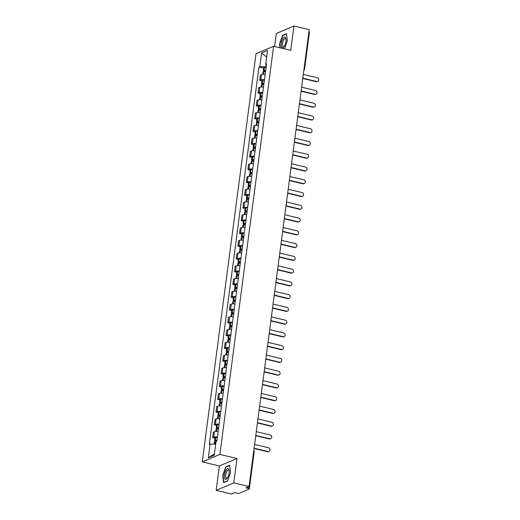 <?xml version="1.0" encoding="UTF-8"?>
<svg xmlns="http://www.w3.org/2000/svg" width="520" height="520" viewBox="0 0 520 520"><rect width="100%" height="100%" fill="white"/><g stroke="black" fill="none" stroke-linecap="round" stroke-linejoin="round"><path stroke-width="0.78" d="M216.171 490.353L233.779 482.879L249.054 486.525L309.205 29.646L293.93 26L290.719 50.375L273.605 46.286L255.996 53.761L202.261 461.89L219.381 465.978L216.171 490.353L231.452 494L234.566 492.674L236.944 493.246A1.703 0.423 -172.5 0 0 239.187 493.311L249.151 489.079A1.703 0.423 -172.5 0 0 249.308 488.937A1.703 0.423 -172.5 0 0 248.319 488.416L248.541 486.746M293.93 26L276.322 33.475L274.606 46.527M233.779 482.879L236.99 458.504L219.869 454.415L273.605 46.286M249.054 486.525L245.941 487.851L248.319 488.416M308.939 31.674A1.703 0.423 7.5 0 1 309.452 32.058L304.577 69.108A1.703 0.423 -172.5 0 0 304.064 68.731M265.168 74.367A3.92 0.969 -172.5 0 0 261.476 74.477L260.397 74.939L259.688 80.334L260.761 79.879A3.92 0.969 7.5 0 1 264.459 79.768M261.95 80.873L259.688 80.334M263.49 87.126A3.92 0.969 -172.5 0 0 259.792 87.237L258.719 87.698L258.011 93.093L259.084 92.638A3.92 0.969 7.5 0 1 262.776 92.528M260.273 93.633L258.011 93.093M261.807 99.885A3.92 0.969 -172.5 0 0 258.115 99.996L257.043 100.451L256.328 105.853L257.4 105.398A3.92 0.969 7.5 0 1 261.099 105.287M258.589 106.392L256.328 105.853M260.13 112.645A3.92 0.969 -172.5 0 0 256.432 112.755L255.359 113.21L254.65 118.612L255.723 118.157A3.92 0.969 7.5 0 1 259.415 118.04M256.913 119.151L254.65 118.612M258.447 125.405A3.92 0.969 -172.5 0 0 254.755 125.515L253.682 125.97L252.967 131.372L254.046 130.917A3.92 0.969 7.5 0 1 257.738 130.799M255.229 131.911L252.967 131.372M256.769 138.164A3.92 0.969 -172.5 0 0 253.078 138.274L251.999 138.73L251.29 144.131L252.363 143.676A3.92 0.969 7.5 0 1 256.061 143.559M253.552 144.671L251.29 144.131M255.086 150.923A3.92 0.969 -172.5 0 0 251.394 151.034L250.322 151.489L249.613 156.891L250.686 156.435A3.92 0.969 7.5 0 1 254.378 156.319M251.875 157.43L249.613 156.891M253.409 163.683A3.92 0.969 -172.5 0 0 249.717 163.794L248.638 164.249L247.93 169.65L249.002 169.195A3.92 0.969 7.5 0 1 252.701 169.078M250.192 170.19L247.93 169.65M251.732 176.442A3.92 0.969 -172.5 0 0 248.034 176.553L246.961 177.008L246.253 182.41L247.325 181.955A3.92 0.969 7.5 0 1 251.017 181.838M248.514 182.949L246.253 182.41M250.049 189.202A3.92 0.969 -172.5 0 0 246.357 189.312L245.284 189.768L244.569 195.169L245.648 194.714A3.92 0.969 7.5 0 1 249.34 194.597M246.831 195.708L244.569 195.169M248.372 201.962A3.92 0.969 -172.5 0 0 244.673 202.072L243.6 202.527L242.892 207.928L243.964 207.467A3.92 0.969 7.5 0 1 247.656 207.357M245.154 208.468L242.892 207.928M246.688 214.721A3.92 0.969 -172.5 0 0 242.996 214.832L241.924 215.286L241.208 220.688L242.287 220.227A3.92 0.969 7.5 0 1 245.98 220.116M243.471 221.228L241.208 220.688M245.011 227.481A3.92 0.969 -172.5 0 0 241.319 227.591L240.24 228.046L239.531 233.447L240.604 232.986A3.92 0.969 7.5 0 1 244.303 232.875M241.794 233.987L239.531 233.447M243.328 240.24A3.92 0.969 -172.5 0 0 239.636 240.35L238.563 240.806L237.855 246.201L238.927 245.745A3.92 0.969 7.5 0 1 242.619 245.635M240.117 246.747L237.855 246.201M241.65 253A3.92 0.969 -172.5 0 0 237.958 253.11L236.88 253.565L236.171 258.96L237.244 258.505A3.92 0.969 7.5 0 1 240.942 258.394M238.433 259.506L236.171 258.96M239.974 265.752A3.92 0.969 -172.5 0 0 236.275 265.87L235.203 266.325L234.494 271.719L235.567 271.264A3.92 0.969 7.5 0 1 239.258 271.154M236.756 272.266L234.494 271.719M238.29 278.512A3.92 0.969 -172.5 0 0 234.598 278.629L233.525 279.084L232.811 284.479L233.889 284.024A3.92 0.969 7.5 0 1 237.582 283.913M235.072 285.019L232.811 284.479M236.613 291.272A3.92 0.969 -172.5 0 0 232.915 291.389L231.842 291.844L231.133 297.239L232.206 296.784A3.92 0.969 7.5 0 1 235.898 296.673M233.395 297.778L231.133 297.239M234.93 304.031A3.92 0.969 -172.5 0 0 231.238 304.148L230.165 304.603L229.45 309.998L230.529 309.543A3.92 0.969 7.5 0 1 234.221 309.433M231.712 310.538L229.45 309.998M233.253 316.791A3.92 0.969 -172.5 0 0 229.561 316.908L228.482 317.363L227.773 322.757L228.846 322.303A3.92 0.969 7.5 0 1 232.544 322.192M230.035 323.297L227.773 322.757M231.569 329.55A3.92 0.969 -172.5 0 0 227.877 329.667L226.805 330.122L226.096 335.517L227.169 335.062A3.92 0.969 7.5 0 1 230.861 334.951M228.358 336.057L226.096 335.517M229.892 342.31A3.92 0.969 -172.5 0 0 226.2 342.426L225.121 342.882L224.412 348.276L225.485 347.822A3.92 0.969 7.5 0 1 229.183 347.711M226.675 348.816L224.412 348.276M228.215 355.069A3.92 0.969 -172.5 0 0 224.517 355.179L223.444 355.641L222.736 361.036L223.808 360.581A3.92 0.969 7.5 0 1 227.5 360.471M224.998 361.575L222.736 361.036M226.531 367.829A3.92 0.969 -172.5 0 0 222.839 367.939L221.767 368.401L221.052 373.796L222.131 373.341A3.92 0.969 7.5 0 1 225.823 373.23M223.314 374.335L221.052 373.796M224.855 380.588A3.92 0.969 -172.5 0 0 221.156 380.699L220.083 381.16L219.375 386.555L220.447 386.1A3.92 0.969 7.5 0 1 224.139 385.99M221.637 387.094L219.375 386.555M223.171 393.348A3.92 0.969 -172.5 0 0 219.479 393.458L218.406 393.913L217.692 399.315L218.77 398.86A3.92 0.969 7.5 0 1 222.463 398.749M219.953 399.854L217.692 399.315M221.494 406.107A3.92 0.969 -172.5 0 0 217.802 406.218L216.723 406.673L216.014 412.074L217.087 411.619A3.92 0.969 7.5 0 1 220.786 411.502M218.276 412.613L216.014 412.074M219.811 418.866A3.92 0.969 -172.5 0 0 216.119 418.977L215.046 419.432L214.338 424.834L215.41 424.379A3.92 0.969 7.5 0 1 219.102 424.262M216.6 425.373L214.338 424.834M218.133 431.626A3.92 0.969 -172.5 0 0 214.442 431.737L213.363 432.192L212.654 437.593L213.727 437.138A3.92 0.969 7.5 0 1 217.425 437.021M214.916 438.132L212.654 437.593M266.071 64.415L265.752 66.833L266.149 66.93M265.752 66.833L259.818 66.657L261.625 52.916L267.54 50.401L265.733 64.142L266.442 64.707M214.422 453.882L208.325 457.776L214.24 455.26L216.047 441.526L216.879 441.168L266.558 63.791L265.733 64.142M208.325 457.776L210.132 444.035L215.696 444.204M259.818 66.657L258.986 67.008L209.306 444.385L210.132 444.035M202.261 461.89L219.869 454.415M284.577 48.906L287.378 40.748L286.462 33.69L282.536 35.354L279.533 44.083L280.02 47.82M219.381 465.978L236.99 458.504M227.572 481L230.568 472.271L229.645 465.212L225.725 466.875L222.722 475.605L223.645 482.664L227.572 481M263.633 68.114L258.986 67.008M261.625 52.916L266.656 57.148M283.036 35.477L282.536 35.354M226.226 466.999L225.725 466.875M317.74 81.425L317.278 81.62A1.956 1.748 -113 0 1 316.264 81.698L316.726 81.504A1.956 1.748 67 0 0 318.734 79.489A1.956 1.748 67 0 0 317.219 77.746L303.31 74.425M265.688 70.408A6.467 1.599 -172.5 0 0 264.017 70.493L263.933 70.499A2.151 0.533 -172.5 0 0 263.276 70.791A2.151 0.533 -172.5 0 0 264.517 71.448L265.519 71.689M263.276 70.791L263.673 67.808A2.151 0.533 7.5 0 1 264.322 67.516L264.413 67.509A6.467 1.599 7.5 0 1 266.084 67.425M262.821 74.243L263.107 72.098A2.151 0.533 7.5 0 1 263.757 71.812L263.848 71.799A6.467 1.599 7.5 0 1 265.519 71.715M265.558 71.396L264.375 70.934L264.778 70.785A5.362 1.326 7.5 0 1 265.649 70.72M302.815 78.189L316.726 81.504M302.776 78.481L316.264 81.698M283.075 38.331A5.532 2.074 -76.6 0 0 281.275 45.916A5.532 2.074 -76.6 0 0 284.108 46.631A5.532 2.074 -76.6 0 0 284.147 46.573A5.532 2.074 -76.6 0 0 285.942 38.948A5.532 2.074 -76.6 0 0 283.075 38.331M285.994 39.527A4.192 1.573 -76.6 0 0 285.285 38.545A4.192 1.573 -76.6 0 0 283.901 39.501A4.192 1.573 -76.6 0 0 282.522 43.855A4.192 1.573 -76.6 0 0 283.335 46.696A4.192 1.573 -76.6 0 0 284.414 46.137M280.306 47.886L279.812 44.064L282.718 35.614L286.5 34.008M226.258 469.859A5.532 2.074 -76.6 0 0 224.464 477.438A5.532 2.074 -76.6 0 0 227.299 478.153A5.532 2.074 -76.6 0 0 227.338 478.094A5.532 2.074 -76.6 0 0 229.131 470.47A5.532 2.074 -76.6 0 0 226.258 469.859M229.183 471.049A4.192 1.573 -76.6 0 0 228.475 470.067A4.192 1.573 -76.6 0 0 227.091 471.022A4.192 1.573 -76.6 0 0 225.713 475.378A4.192 1.573 -76.6 0 0 226.525 478.218A4.192 1.573 -76.6 0 0 227.604 477.659M227.624 480.844L223.893 482.43L222.995 475.585L225.908 467.135L229.691 465.53M316.056 94.185L315.601 94.38A1.956 1.748 -113 0 1 314.587 94.458L315.042 94.263A1.956 1.748 67 0 0 317.05 92.248A1.956 1.748 67 0 0 315.536 90.506L301.632 87.184M264.011 83.168A6.467 1.599 -172.5 0 0 262.34 83.252L262.249 83.259A2.151 0.533 -172.5 0 0 261.599 83.551A2.151 0.533 -172.5 0 0 262.841 84.208L263.842 84.448M261.599 83.551L261.989 80.568A2.151 0.533 7.5 0 1 262.646 80.275L262.73 80.269A6.467 1.599 7.5 0 1 264.401 80.177M261.144 87.002L261.423 84.858A2.151 0.533 7.5 0 1 262.08 84.572L262.164 84.559A6.467 1.599 7.5 0 1 263.835 84.474M263.881 84.149L262.697 83.694L263.101 83.544A5.362 1.326 7.5 0 1 263.965 83.48M301.139 90.948L315.042 94.263M301.1 91.241L314.587 94.458M314.379 106.945L313.918 107.14A1.956 1.748 -113 0 1 312.904 107.218L313.365 107.023A1.956 1.748 67 0 0 315.374 105.008A1.956 1.748 67 0 0 313.859 103.266L299.949 99.944M262.327 95.927A6.467 1.599 -172.5 0 0 260.656 96.012L260.572 96.018A2.151 0.533 -172.5 0 0 259.916 96.31A2.151 0.533 -172.5 0 0 261.163 96.967L262.158 97.208M259.916 96.31L260.312 93.32A2.151 0.533 7.5 0 1 260.962 93.034L261.053 93.028A6.467 1.599 7.5 0 1 262.724 92.937M259.467 99.762L259.747 97.617A2.151 0.533 7.5 0 1 260.403 97.331L260.488 97.318A6.467 1.599 7.5 0 1 262.158 97.234M262.197 96.909L261.014 96.453L261.423 96.304A5.362 1.326 7.5 0 1 262.288 96.239M299.455 103.708L313.365 107.023M299.416 104L312.904 107.218M312.695 119.704L312.24 119.899A1.956 1.748 -113 0 1 311.226 119.977L311.682 119.782A1.956 1.748 67 0 0 313.697 117.767A1.956 1.748 67 0 0 312.182 116.025L298.272 112.703M260.65 108.687A6.467 1.599 -172.5 0 0 258.98 108.771L258.895 108.778A2.151 0.533 -172.5 0 0 258.239 109.07A2.151 0.533 -172.5 0 0 259.48 109.727L260.481 109.967A6.467 1.599 7.5 0 0 258.811 110.078L258.719 110.091A2.151 0.533 7.5 0 0 258.07 110.377L257.784 112.522M258.239 109.07L258.635 106.08A2.151 0.533 7.5 0 1 259.285 105.794L259.376 105.781A6.467 1.599 7.5 0 1 261.04 105.697M260.52 109.668L259.337 109.213L259.74 109.064A5.362 1.326 7.5 0 1 260.611 108.999M297.778 116.46L311.682 119.782M297.739 116.76L311.226 119.977M311.019 132.464L310.557 132.659A1.956 1.748 -113 0 1 309.55 132.737L310.005 132.542A1.956 1.748 67 0 0 312.013 130.526A1.956 1.748 67 0 0 310.499 128.785L296.595 125.463M258.973 121.446A6.467 1.599 -172.5 0 0 257.303 121.531L257.212 121.537A2.151 0.533 -172.5 0 0 256.562 121.83A2.151 0.533 -172.5 0 0 257.803 122.486L258.804 122.727M256.562 121.83L256.952 118.84A2.151 0.533 7.5 0 1 257.608 118.553L257.692 118.541A6.467 1.599 7.5 0 1 259.363 118.456M256.106 125.281L256.386 123.136A2.151 0.533 7.5 0 1 257.043 122.85L257.127 122.837A6.467 1.599 7.5 0 1 258.798 122.752M258.843 122.427L257.654 121.973L258.063 121.823A5.362 1.326 7.5 0 1 258.928 121.758M296.094 129.22L310.005 132.542M296.056 129.519L309.55 132.737M309.335 145.223L308.88 145.418A1.956 1.748 -113 0 1 307.866 145.496L308.328 145.301A1.956 1.748 67 0 0 310.336 143.286A1.956 1.748 67 0 0 308.822 141.537L294.911 138.222M257.289 134.206A6.467 1.599 -172.5 0 0 255.619 134.29L255.535 134.297A2.151 0.533 -172.5 0 0 254.878 134.589A2.151 0.533 -172.5 0 0 256.12 135.245L257.12 135.486M254.878 134.589L255.275 131.599A2.151 0.533 7.5 0 1 255.925 131.313L256.016 131.3A6.467 1.599 7.5 0 1 257.686 131.216M254.423 138.041L254.709 135.895A2.151 0.533 7.5 0 1 255.359 135.609L255.45 135.597A6.467 1.599 7.5 0 1 257.12 135.512M257.159 135.187L255.977 134.732L256.38 134.583A5.362 1.326 7.5 0 1 257.25 134.517M294.418 141.98L308.328 145.301M294.378 142.279L307.866 145.496M307.658 157.983L307.203 158.178A1.956 1.748 -113 0 1 306.189 158.256L306.644 158.06A1.956 1.748 67 0 0 308.653 156.046A1.956 1.748 67 0 0 307.138 154.297L293.235 150.982M255.613 146.965A6.467 1.599 -172.5 0 0 253.942 147.049L253.851 147.056A2.151 0.533 -172.5 0 0 253.201 147.349A2.151 0.533 -172.5 0 0 254.442 148.005L255.444 148.245M253.201 147.349L253.591 144.359A2.151 0.533 7.5 0 1 254.248 144.073L254.332 144.06A6.467 1.599 7.5 0 1 256.002 143.975M252.746 150.8L253.025 148.655A2.151 0.533 7.5 0 1 253.682 148.369L253.767 148.356A6.467 1.599 7.5 0 1 255.437 148.272M255.483 147.947L254.3 147.492L254.703 147.342A5.362 1.326 7.5 0 1 255.567 147.277M292.74 154.739L306.644 158.06M292.702 155.038L306.189 158.256M305.981 170.742L305.519 170.937A1.956 1.748 -113 0 1 304.506 171.015L304.967 170.82A1.956 1.748 67 0 0 306.976 168.805A1.956 1.748 67 0 0 305.461 167.056L291.551 163.742M253.929 159.725A6.467 1.599 -172.5 0 0 252.258 159.809L252.174 159.816A2.151 0.533 -172.5 0 0 251.518 160.108A2.151 0.533 -172.5 0 0 252.759 160.765L253.76 161.005M251.518 160.108L251.914 157.118A2.151 0.533 7.5 0 1 252.564 156.832L252.655 156.819A6.467 1.599 7.5 0 1 254.326 156.734M251.062 163.56L251.349 161.415A2.151 0.533 7.5 0 1 251.999 161.129L252.089 161.115A6.467 1.599 7.5 0 1 253.76 161.031M253.799 160.706L252.616 160.251L253.019 160.102A5.362 1.326 7.5 0 1 253.89 160.037M291.057 167.499L304.967 170.82M291.018 167.797L304.506 171.015M304.298 183.502L303.843 183.697A1.956 1.748 -113 0 1 302.829 183.775L303.284 183.58A1.956 1.748 67 0 0 305.292 181.565A1.956 1.748 67 0 0 303.778 179.816L289.874 176.494M252.252 172.478A6.467 1.599 -172.5 0 0 250.582 172.569L250.491 172.575A2.151 0.533 -172.5 0 0 249.841 172.868A2.151 0.533 -172.5 0 0 251.082 173.524L252.083 173.758M249.841 172.868L250.231 169.878A2.151 0.533 7.5 0 1 250.887 169.592L250.972 169.578A6.467 1.599 7.5 0 1 252.642 169.494M249.386 176.319L249.665 174.174A2.151 0.533 7.5 0 1 250.322 173.881L250.406 173.875A6.467 1.599 7.5 0 1 252.077 173.791M252.122 173.466L250.939 173.011L251.342 172.861A5.362 1.326 7.5 0 1 252.207 172.796M289.38 180.258L303.284 183.58M289.341 180.557L302.829 183.775M302.62 196.261L302.159 196.456A1.956 1.748 -113 0 1 301.145 196.534L301.606 196.339A1.956 1.748 67 0 0 303.615 194.324A1.956 1.748 67 0 0 302.101 192.576L288.19 189.254M250.569 185.237A6.467 1.599 -172.5 0 0 248.898 185.328L248.814 185.334A2.151 0.533 -172.5 0 0 248.164 185.62A2.151 0.533 -172.5 0 0 249.405 186.284L250.4 186.518M248.164 185.62L248.553 182.637A2.151 0.533 7.5 0 1 249.203 182.351L249.294 182.338A6.467 1.599 7.5 0 1 250.965 182.254M247.708 189.078L247.988 186.933A2.151 0.533 7.5 0 1 248.644 186.641L248.729 186.635A6.467 1.599 7.5 0 1 250.4 186.55M250.439 186.225L249.256 185.77L249.665 185.62A5.362 1.326 7.5 0 1 250.53 185.556M287.697 193.018L301.606 196.339M287.658 193.317L301.145 196.534M300.937 209.02L300.482 209.216A1.956 1.748 -113 0 1 299.468 209.294L299.923 209.099A1.956 1.748 67 0 0 301.938 207.083A1.956 1.748 67 0 0 300.423 205.335L286.514 202.014M248.892 197.997A6.467 1.599 -172.5 0 0 247.221 198.081L247.136 198.094A2.151 0.533 -172.5 0 0 246.48 198.38A2.151 0.533 -172.5 0 0 247.722 199.043L248.722 199.277M246.48 198.38L246.877 195.397A2.151 0.533 7.5 0 1 247.526 195.111L247.618 195.097A6.467 1.599 7.5 0 1 249.281 195.013M246.025 201.838L246.311 199.693A2.151 0.533 7.5 0 1 246.961 199.4L247.052 199.394A6.467 1.599 7.5 0 1 248.716 199.31M248.761 198.984L247.578 198.53L247.982 198.38A5.362 1.326 7.5 0 1 248.853 198.315M286.019 205.777L299.923 209.099M285.981 206.069L299.468 209.294M299.26 221.78L298.798 221.975A1.956 1.748 -113 0 1 297.791 222.053L298.246 221.858A1.956 1.748 67 0 0 300.255 219.843A1.956 1.748 67 0 0 298.74 218.094L284.837 214.773M247.214 210.756A6.467 1.599 -172.5 0 0 245.544 210.841L245.453 210.853A2.151 0.533 -172.5 0 0 244.803 211.139A2.151 0.533 -172.5 0 0 246.044 211.803L247.046 212.036M244.803 211.139L245.193 208.156A2.151 0.533 7.5 0 1 245.85 207.87L245.934 207.857A6.467 1.599 7.5 0 1 247.605 207.772M244.348 214.597L244.628 212.453A2.151 0.533 7.5 0 1 245.284 212.16L245.369 212.154A6.467 1.599 7.5 0 1 247.039 212.069M247.084 211.744L245.895 211.289L246.305 211.133A5.362 1.326 7.5 0 1 247.169 211.075M284.336 218.536L298.246 221.858M284.297 218.829L297.791 222.053M297.577 234.54L297.122 234.734A1.956 1.748 -113 0 1 296.108 234.812L296.569 234.618A1.956 1.748 67 0 0 298.578 232.603A1.956 1.748 67 0 0 297.063 230.854L283.153 227.533M245.531 223.516A6.467 1.599 -172.5 0 0 243.861 223.6L243.776 223.613A2.151 0.533 -172.5 0 0 243.119 223.899A2.151 0.533 -172.5 0 0 244.361 224.562L245.362 224.796M243.119 223.899L243.516 220.916A2.151 0.533 7.5 0 1 244.166 220.63L244.257 220.617A6.467 1.599 7.5 0 1 245.928 220.532M242.665 227.357L242.951 225.212A2.151 0.533 7.5 0 1 243.6 224.919L243.692 224.913A6.467 1.599 7.5 0 1 245.362 224.828M245.401 224.504L244.218 224.049L244.621 223.893A5.362 1.326 7.5 0 1 245.492 223.834M282.659 231.296L296.569 234.618M282.62 231.589L296.108 234.812M295.9 247.299L295.445 247.494A1.956 1.748 -113 0 1 294.431 247.572L294.886 247.377A1.956 1.748 67 0 0 296.894 245.356A1.956 1.748 67 0 0 295.38 243.614L281.476 240.292M243.854 236.275A6.467 1.599 -172.5 0 0 242.183 236.359L242.093 236.373A2.151 0.533 -172.5 0 0 241.442 236.659A2.151 0.533 -172.5 0 0 242.684 237.322L243.685 237.556M241.442 236.659L241.833 233.675A2.151 0.533 7.5 0 1 242.489 233.389L242.573 233.376A6.467 1.599 7.5 0 1 244.244 233.292M240.988 240.117L241.267 237.972A2.151 0.533 7.5 0 1 241.924 237.679L242.008 237.672A6.467 1.599 7.5 0 1 243.678 237.588M243.724 237.263L242.541 236.808L242.944 236.652A5.362 1.326 7.5 0 1 243.808 236.594M280.982 244.056L294.886 247.377M280.943 244.348L294.431 247.572M294.222 260.058L293.761 260.253A1.956 1.748 -113 0 1 292.747 260.332L293.209 260.137A1.956 1.748 67 0 0 295.217 258.115A1.956 1.748 67 0 0 293.703 256.373L279.793 253.052M242.171 249.035A6.467 1.599 -172.5 0 0 240.5 249.119L240.416 249.132A2.151 0.533 -172.5 0 0 239.759 249.418A2.151 0.533 -172.5 0 0 241 250.075L242.002 250.315M239.759 249.418L240.156 246.435A2.151 0.533 7.5 0 1 240.806 246.149L240.897 246.136A6.467 1.599 7.5 0 1 242.567 246.051M239.304 252.876L239.59 250.731A2.151 0.533 7.5 0 1 240.24 250.439L240.331 250.432A6.467 1.599 7.5 0 1 242.002 250.347M242.041 250.023L240.858 249.561L241.261 249.411A5.362 1.326 7.5 0 1 242.131 249.353M279.298 256.815L293.209 260.137M279.26 257.108L292.747 260.332M292.539 272.818L292.084 273.013A1.956 1.748 -113 0 1 291.07 273.091L291.525 272.896A1.956 1.748 67 0 0 293.54 270.875A1.956 1.748 67 0 0 292.019 269.132L278.115 265.811M240.494 261.794A6.467 1.599 -172.5 0 0 238.823 261.878L238.732 261.892A2.151 0.533 -172.5 0 0 238.082 262.178A2.151 0.533 -172.5 0 0 239.323 262.834L240.325 263.075M238.082 262.178L238.472 259.194A2.151 0.533 7.5 0 1 239.129 258.908L239.213 258.895A6.467 1.599 7.5 0 1 240.883 258.811M237.627 265.636L237.906 263.49A2.151 0.533 7.5 0 1 238.563 263.198L238.647 263.192A6.467 1.599 7.5 0 1 240.318 263.101M240.364 262.782L239.181 262.32L239.583 262.171A5.362 1.326 7.5 0 1 240.448 262.113M277.622 269.575L291.525 272.896M277.583 269.867L291.07 273.091M290.862 285.578L290.401 285.772A1.956 1.748 -113 0 1 289.387 285.851L289.848 285.656A1.956 1.748 67 0 0 291.856 283.634A1.956 1.748 67 0 0 290.342 281.892L276.432 278.57M238.81 274.553A6.467 1.599 -172.5 0 0 237.139 274.638L237.055 274.651A2.151 0.533 -172.5 0 0 236.405 274.937A2.151 0.533 -172.5 0 0 237.647 275.594L238.641 275.834M236.405 274.937L236.795 271.954A2.151 0.533 7.5 0 1 237.445 271.668L237.536 271.655A6.467 1.599 7.5 0 1 239.207 271.57M235.95 278.395L236.23 276.244A2.151 0.533 7.5 0 1 236.886 275.958L236.971 275.951A6.467 1.599 7.5 0 1 238.641 275.86M238.68 275.542L237.497 275.08L237.906 274.931A5.362 1.326 7.5 0 1 238.771 274.872M275.938 282.334L289.848 285.656M275.899 282.627L289.387 285.851M289.178 298.337L288.724 298.532A1.956 1.748 -113 0 1 287.709 298.61L288.164 298.415A1.956 1.748 67 0 0 290.18 296.394A1.956 1.748 67 0 0 288.665 294.651L274.755 291.33M237.133 287.313A6.467 1.599 -172.5 0 0 235.463 287.397L235.378 287.411A2.151 0.533 -172.5 0 0 234.722 287.697A2.151 0.533 -172.5 0 0 235.963 288.353L236.964 288.594M234.722 287.697L235.118 284.713A2.151 0.533 7.5 0 1 235.768 284.421L235.859 284.414A6.467 1.599 7.5 0 1 237.523 284.329M234.267 291.155L234.553 289.003A2.151 0.533 7.5 0 1 235.203 288.717L235.294 288.711A6.467 1.599 7.5 0 1 236.958 288.62M237.003 288.301L235.82 287.839L236.223 287.69A5.362 1.326 7.5 0 1 237.094 287.632M274.261 295.094L288.164 298.415M274.222 295.386L287.709 298.61M287.502 311.096L287.04 311.292A1.956 1.748 -113 0 1 286.033 311.37L286.488 311.175A1.956 1.748 67 0 0 288.496 309.153A1.956 1.748 67 0 0 286.981 307.411L273.078 304.089M235.456 300.072A6.467 1.599 -172.5 0 0 233.786 300.157L233.694 300.17A2.151 0.533 -172.5 0 0 233.044 300.456A2.151 0.533 -172.5 0 0 234.286 301.113L235.287 301.353M233.044 300.456L233.435 297.472A2.151 0.533 7.5 0 1 234.091 297.18L234.175 297.173A6.467 1.599 7.5 0 1 235.846 297.089M232.589 303.914L232.869 301.762A2.151 0.533 7.5 0 1 233.525 301.476L233.61 301.464A6.467 1.599 7.5 0 1 235.281 301.379M235.326 301.061L234.136 300.599L234.546 300.45A5.362 1.326 7.5 0 1 235.411 300.391M272.578 307.853L286.488 311.175M272.538 308.146L286.033 311.37M285.818 323.856L285.363 324.044A1.956 1.748 -113 0 1 284.349 324.129L284.811 323.934A1.956 1.748 67 0 0 286.819 321.913A1.956 1.748 67 0 0 285.305 320.171L271.394 316.849M233.772 312.832A6.467 1.599 -172.5 0 0 232.102 312.917L232.018 312.93A2.151 0.533 -172.5 0 0 231.361 313.216A2.151 0.533 -172.5 0 0 232.603 313.872L233.603 314.113M231.361 313.216L231.758 310.232A2.151 0.533 7.5 0 1 232.408 309.94L232.499 309.933A6.467 1.599 7.5 0 1 234.169 309.849M230.906 316.673L231.192 314.522A2.151 0.533 7.5 0 1 231.842 314.236L231.933 314.223A6.467 1.599 7.5 0 1 233.603 314.139M233.643 313.82L232.459 313.358L232.863 313.209A5.362 1.326 7.5 0 1 233.733 313.144M270.901 320.613L284.811 323.934M270.861 320.905L284.349 324.129M284.141 336.615L283.686 336.804A1.956 1.748 -113 0 1 282.672 336.888L283.127 336.694A1.956 1.748 67 0 0 285.136 334.672A1.956 1.748 67 0 0 283.621 332.93L269.718 329.608M232.096 325.592A6.467 1.599 -172.5 0 0 230.425 325.676L230.334 325.689A2.151 0.533 -172.5 0 0 229.684 325.975A2.151 0.533 -172.5 0 0 230.925 326.632L231.927 326.872A6.467 1.599 7.5 0 0 230.25 326.983L230.165 326.995A2.151 0.533 7.5 0 0 229.508 327.281L229.229 329.433M229.684 325.975L230.074 322.992A2.151 0.533 7.5 0 1 230.731 322.699L230.815 322.692A6.467 1.599 7.5 0 1 232.486 322.608M231.966 326.579L230.783 326.118L231.186 325.969A5.362 1.326 7.5 0 1 232.05 325.904M269.224 333.372L283.127 336.694M269.185 333.665L282.672 336.888M282.464 349.375L282.002 349.563A1.956 1.748 -113 0 1 280.989 349.642L281.45 349.453A1.956 1.748 67 0 0 283.459 347.432A1.956 1.748 67 0 0 281.944 345.69L268.034 342.368M230.412 338.351A6.467 1.599 -172.5 0 0 228.742 338.435L228.657 338.449A2.151 0.533 -172.5 0 0 228 338.735A2.151 0.533 -172.5 0 0 229.242 339.391L230.243 339.632M228 338.735L228.397 335.751A2.151 0.533 7.5 0 1 229.047 335.459L229.138 335.452A6.467 1.599 7.5 0 1 230.808 335.368M227.546 342.186L227.832 340.041A2.151 0.533 7.5 0 1 228.482 339.755L228.572 339.742A6.467 1.599 7.5 0 1 230.243 339.657M230.282 339.339L229.099 338.878L229.502 338.728A5.362 1.326 7.5 0 1 230.373 338.663M267.54 346.132L281.45 349.453M267.501 346.424L280.989 349.642M280.781 362.128L280.325 362.323A1.956 1.748 -113 0 1 279.312 362.401L279.767 362.213A1.956 1.748 67 0 0 281.781 360.191A1.956 1.748 67 0 0 280.261 358.449L266.357 355.128M228.735 351.111A6.467 1.599 -172.5 0 0 227.065 351.195L226.974 351.208A2.151 0.533 -172.5 0 0 226.323 351.494A2.151 0.533 -172.5 0 0 227.565 352.151L228.566 352.391M226.323 351.494L226.714 348.51A2.151 0.533 7.5 0 1 227.37 348.218L227.455 348.212A6.467 1.599 7.5 0 1 229.125 348.127M225.869 354.946L226.148 352.8A2.151 0.533 7.5 0 1 226.805 352.515L226.889 352.501A6.467 1.599 7.5 0 1 228.56 352.417M228.605 352.099L227.422 351.637L227.825 351.488A5.362 1.326 7.5 0 1 228.69 351.423M265.863 358.891L279.767 362.213M265.824 359.184L279.312 362.401M279.103 374.887L278.642 375.082A1.956 1.748 -113 0 1 277.628 375.161L278.089 374.972A1.956 1.748 67 0 0 280.098 372.95A1.956 1.748 67 0 0 278.584 371.209L264.673 367.887M227.052 363.87A6.467 1.599 -172.5 0 0 225.381 363.954L225.297 363.968A2.151 0.533 -172.5 0 0 224.647 364.254A2.151 0.533 -172.5 0 0 225.888 364.91L226.883 365.151M224.647 364.254L225.036 361.27A2.151 0.533 7.5 0 1 225.686 360.978L225.778 360.971A6.467 1.599 7.5 0 1 227.448 360.887M224.192 367.705L224.471 365.56A2.151 0.533 7.5 0 1 225.128 365.274L225.212 365.261A6.467 1.599 7.5 0 1 226.883 365.176M226.922 364.858L225.739 364.397L226.148 364.247A5.362 1.326 7.5 0 1 227.013 364.182M264.18 371.651L278.089 374.972M264.141 371.943L277.628 375.161M277.42 387.647L276.965 387.842A1.956 1.748 -113 0 1 275.951 387.92L276.406 387.725A1.956 1.748 67 0 0 278.421 385.71A1.956 1.748 67 0 0 276.906 383.968L262.997 380.647M225.375 376.63A6.467 1.599 -172.5 0 0 223.704 376.714L223.619 376.721A2.151 0.533 -172.5 0 0 222.963 377.013A2.151 0.533 -172.5 0 0 224.205 377.669L225.206 377.91M222.963 377.013L223.359 374.029A2.151 0.533 7.5 0 1 224.01 373.737L224.1 373.731A6.467 1.599 7.5 0 1 225.764 373.64M222.508 380.465L222.794 378.32A2.151 0.533 7.5 0 1 223.444 378.034L223.535 378.021A6.467 1.599 7.5 0 1 225.199 377.936M225.244 377.618L224.061 377.156L224.464 377.007A5.362 1.326 7.5 0 1 225.336 376.942M262.502 384.41L276.406 387.725M262.464 384.703L275.951 387.92M275.743 400.406L275.281 400.601A1.956 1.748 -113 0 1 274.274 400.679L274.729 400.485A1.956 1.748 67 0 0 276.738 398.469A1.956 1.748 67 0 0 275.223 396.728L261.32 393.406M223.697 389.389A6.467 1.599 -172.5 0 0 222.027 389.474L221.936 389.48A2.151 0.533 -172.5 0 0 221.286 389.772A2.151 0.533 -172.5 0 0 222.528 390.429L223.529 390.669A6.467 1.599 7.5 0 0 221.852 390.78L221.767 390.793A2.151 0.533 7.5 0 0 221.111 391.079L220.831 393.224M221.286 389.772L221.676 386.782A2.151 0.533 7.5 0 1 222.333 386.497L222.417 386.49A6.467 1.599 7.5 0 1 224.088 386.399M223.567 390.371L222.378 389.916L222.787 389.766A5.362 1.326 7.5 0 1 223.652 389.701M260.819 397.169L274.729 400.485M260.78 397.462L274.274 400.679M274.06 413.166L273.605 413.361A1.956 1.748 -113 0 1 272.591 413.439L273.052 413.244A1.956 1.748 67 0 0 273.546 409.487L259.636 406.166M222.014 402.149A6.467 1.599 -172.5 0 0 220.344 402.233L220.259 402.24A2.151 0.533 -172.5 0 0 219.603 402.532A2.151 0.533 -172.5 0 0 220.844 403.188L221.845 403.429M219.603 402.532L219.999 399.542A2.151 0.533 7.5 0 1 220.649 399.256L220.74 399.25A6.467 1.599 7.5 0 1 222.411 399.159M219.147 405.984L219.433 403.839A2.151 0.533 7.5 0 1 220.083 403.553L220.175 403.54A6.467 1.599 7.5 0 1 221.845 403.455M221.884 403.13L220.701 402.675L221.104 402.526A5.362 1.326 7.5 0 1 221.975 402.46M259.142 409.929L273.052 413.244M259.103 410.222L272.591 413.439M272.382 425.925L271.928 426.121A1.956 1.748 -113 0 1 270.913 426.199L271.369 426.004A1.956 1.748 67 0 0 273.377 423.988A1.956 1.748 67 0 0 271.863 422.247L257.959 418.925M220.337 414.908A6.467 1.599 -172.5 0 0 218.667 414.993L218.576 414.999A2.151 0.533 -172.5 0 0 217.925 415.291A2.151 0.533 -172.5 0 0 219.167 415.948L220.168 416.188M217.925 415.291L218.316 412.301A2.151 0.533 7.5 0 1 218.972 412.016L219.056 412.003A6.467 1.599 7.5 0 1 220.727 411.918M217.471 418.743L217.75 416.598A2.151 0.533 7.5 0 1 218.406 416.312L218.491 416.299A6.467 1.599 7.5 0 1 220.161 416.215M220.207 415.89L219.024 415.435L219.427 415.285A5.362 1.326 7.5 0 1 220.292 415.22M257.465 422.682L271.369 426.004M257.426 422.981L270.913 426.199M270.706 438.685L270.244 438.88A1.956 1.748 -113 0 1 269.23 438.958L269.692 438.763A1.956 1.748 67 0 0 271.7 436.748A1.956 1.748 67 0 0 270.186 435L256.276 431.685M218.654 427.668A6.467 1.599 -172.5 0 0 216.983 427.752L216.899 427.759A2.151 0.533 -172.5 0 0 216.242 428.051A2.151 0.533 -172.5 0 0 217.483 428.707L218.484 428.948M216.242 428.051L216.639 425.061A2.151 0.533 7.5 0 1 217.289 424.775L217.38 424.762A6.467 1.599 7.5 0 1 219.05 424.678M215.787 431.503L216.073 429.357A2.151 0.533 7.5 0 1 216.723 429.072L216.814 429.059A6.467 1.599 7.5 0 1 218.484 428.974M218.524 428.649L217.341 428.194L217.744 428.044A5.362 1.326 7.5 0 1 218.614 427.979M255.781 435.442L269.692 438.763M255.743 435.74L269.23 438.958M269.022 451.445L268.567 451.64A1.956 1.748 -113 0 1 267.553 451.718L268.008 451.522A1.956 1.748 67 0 0 270.023 449.507A1.956 1.748 67 0 0 268.502 447.759L254.599 444.444M216.977 440.427A6.467 1.599 -172.5 0 0 215.306 440.512L215.215 440.518A2.151 0.533 -172.5 0 0 214.565 440.81A2.151 0.533 -172.5 0 0 215.806 441.467L216.047 441.526M214.565 440.81L214.955 437.821A2.151 0.533 7.5 0 1 215.612 437.535L215.696 437.522A6.467 1.599 7.5 0 1 217.367 437.437M214.123 444.151L214.389 442.117A2.151 0.533 7.5 0 1 215.046 441.831L215.131 441.818A6.467 1.599 7.5 0 1 216.021 441.747M216.502 441.331L215.664 440.954L216.067 440.804A5.362 1.326 7.5 0 1 216.931 440.739M254.105 448.201L268.008 451.522M254.066 448.5L267.553 451.718M215.41 424.379L216.119 418.977M217.087 411.619L217.802 406.218M218.77 398.86L219.479 393.458M220.447 386.1L221.156 380.699M222.131 373.341L222.839 367.939M223.808 360.581L224.517 355.179M225.485 347.822L226.2 342.426M227.169 335.062L227.877 329.667M228.846 322.303L229.561 316.908M230.529 309.543L231.238 304.148M232.206 296.784L232.915 291.389M233.889 284.024L234.598 278.629M235.567 271.264L236.275 265.87M237.244 258.505L237.958 253.11M238.927 245.745L239.636 240.35M240.604 232.986L241.319 227.591M242.287 220.227L242.996 214.832M243.964 207.467L244.673 202.072M245.648 194.714L246.357 189.312M247.325 181.955L248.034 176.553M249.002 169.195L249.717 163.794M250.686 156.435L251.394 151.034M252.363 143.676L253.078 138.274M254.046 130.917L254.755 125.515M255.723 118.157L256.432 112.755M257.4 105.398L258.115 99.996M259.084 92.638L259.792 87.237M260.761 79.879L261.476 74.477M213.727 437.138L214.442 431.737M253.792 450.56A1.703 1.703 0 0 1 254.183 451.887A1.703 0.423 -172.5 0 0 253.669 451.503M264.017 70.493L264.413 67.509M263.933 70.499L264.322 67.516M263.439 74.236L263.757 71.812M264.979 71.253L265.044 70.759M263.523 74.236L263.848 71.799M262.34 83.252L262.73 80.269M262.249 83.259L262.646 80.275M261.762 86.996L262.08 84.572M263.296 84.013L263.367 83.519M261.846 86.996L262.164 84.559M260.656 96.012L261.053 93.028M260.572 96.018L260.962 93.034M260.078 99.755L260.403 97.331M261.619 96.772L261.683 96.278M260.169 99.755L260.488 97.318M258.98 108.771L259.376 105.781M258.895 108.778L259.285 105.794M258.401 112.515L258.719 110.091M259.942 109.531L260.007 109.038M258.486 112.515L258.811 110.078M257.303 121.531L257.692 118.541M257.212 121.537L257.608 118.553M256.724 125.275L257.043 122.85M258.258 122.291L258.323 121.797M256.808 125.275L257.127 122.837M255.619 134.29L256.016 131.3M255.535 134.297L255.925 131.313M255.041 138.034L255.359 135.609M256.581 135.05L256.646 134.556M255.125 138.034L255.45 135.597M253.942 147.049L254.332 144.06M253.851 147.056L254.248 144.073M253.364 150.794L253.682 148.369M254.898 147.81L254.963 147.316M253.448 150.794L253.767 148.356M252.258 159.809L252.655 156.819M252.174 159.816L252.564 156.832M251.68 163.553L251.999 161.129M253.221 160.57L253.286 160.076M251.764 163.553L252.089 161.115M250.582 172.569L250.972 169.578M250.491 172.575L250.887 169.592M250.003 176.312L250.322 173.881M251.537 173.329L251.608 172.828M250.088 176.312L250.406 173.875M248.898 185.328L249.294 182.338M248.814 185.334L249.203 182.351M248.319 189.072L248.644 186.641M249.86 186.089L249.925 185.588M248.411 189.072L248.729 186.635M247.221 198.081L247.618 195.097M247.136 198.094L247.526 195.111M246.643 201.825L246.961 199.4M248.183 198.848L248.248 198.347M246.727 201.832L247.052 199.394M245.544 210.841L245.934 207.857M245.453 210.853L245.85 207.87M244.966 214.584L245.284 212.16M246.5 211.608L246.565 211.107M245.05 214.591L245.369 212.154M243.861 223.6L244.257 220.617M243.776 223.613L244.166 220.63M243.282 227.344L243.6 224.919M244.822 224.367L244.888 223.867M243.367 227.35L243.692 224.913M242.183 236.359L242.573 233.376M242.093 236.373L242.489 233.389M241.605 240.103L241.924 237.679M243.139 237.127L243.204 236.626M241.69 240.11L242.008 237.672M240.5 249.119L240.897 246.136M240.416 249.132L240.806 246.149M239.922 252.863L240.24 250.439M241.462 249.886L241.527 249.386M240.006 252.869L240.331 250.432M238.823 261.878L239.213 258.895M238.732 261.892L239.129 258.908M238.244 265.623L238.563 263.198M239.779 262.646L239.85 262.145M238.329 265.623L238.647 263.192M237.139 274.638L237.536 271.655M237.055 274.651L237.445 271.668M236.561 278.382L236.886 275.958M238.102 275.405L238.167 274.905M236.652 278.382L236.971 275.951M235.463 287.397L235.859 284.414M235.378 287.411L235.768 284.421M234.884 291.142L235.203 288.717M236.425 288.158L236.489 287.664M234.969 291.142L235.294 288.711M233.786 300.157L234.175 297.173M233.694 300.17L234.091 297.18M233.207 303.901L233.525 301.476M234.741 300.918L234.806 300.423M233.292 303.901L233.61 301.464M232.102 312.917L232.499 309.933M232.018 312.93L232.408 309.94M231.524 316.661L231.842 314.236M233.064 313.677L233.129 313.183M231.608 316.661L231.933 314.223M230.425 325.676L230.815 322.692M230.334 325.689L230.731 322.699M229.847 329.42L230.165 326.995M231.381 326.437L231.446 325.942M229.931 329.42L230.25 326.983M228.742 338.435L229.138 335.452M228.657 338.449L229.047 335.459M228.163 342.179L228.482 339.755M229.703 339.196L229.769 338.702M228.248 342.179L228.572 339.742M227.065 351.195L227.455 348.212M226.974 351.208L227.37 348.218M226.486 354.939L226.805 352.515M228.02 351.956L228.092 351.462M226.571 354.939L226.889 352.501M225.381 363.954L225.778 360.971M225.297 363.968L225.686 360.978M224.803 367.699L225.128 365.274M226.343 364.715L226.408 364.221M224.894 367.699L225.212 365.261M223.704 376.714L224.1 373.731M223.619 376.721L224.01 373.737M223.125 380.458L223.444 378.034M224.666 377.475L224.731 376.981M223.21 380.458L223.535 378.021M222.027 389.474L222.417 386.49M221.936 389.48L222.333 386.497M221.448 393.218L221.767 390.793M222.983 390.234L223.047 389.74M221.533 393.218L221.852 390.78M220.344 402.233L220.74 399.25M220.259 402.24L220.649 399.256M219.765 405.977L220.083 403.553M221.306 402.994L221.37 402.5M219.85 405.977L220.175 403.54M218.667 414.993L219.056 412.003M218.576 414.999L218.972 412.016M218.088 418.737L218.406 416.312M219.622 415.753L219.687 415.259M218.172 418.737L218.491 416.299M216.983 427.752L217.38 424.762M216.899 427.759L217.289 424.775M216.405 431.496L216.723 429.072M217.945 428.512L218.01 428.019M216.489 431.496L216.814 429.059M215.306 440.512L215.696 437.522M215.215 440.518L215.612 437.535M214.734 444.171L215.046 441.831M216.261 441.272L216.333 440.778M214.825 444.178L215.131 441.818M254.183 451.887L249.308 488.937M303.856 70.291A1.703 1.703 0 0 0 304.577 69.108"/></g></svg>
